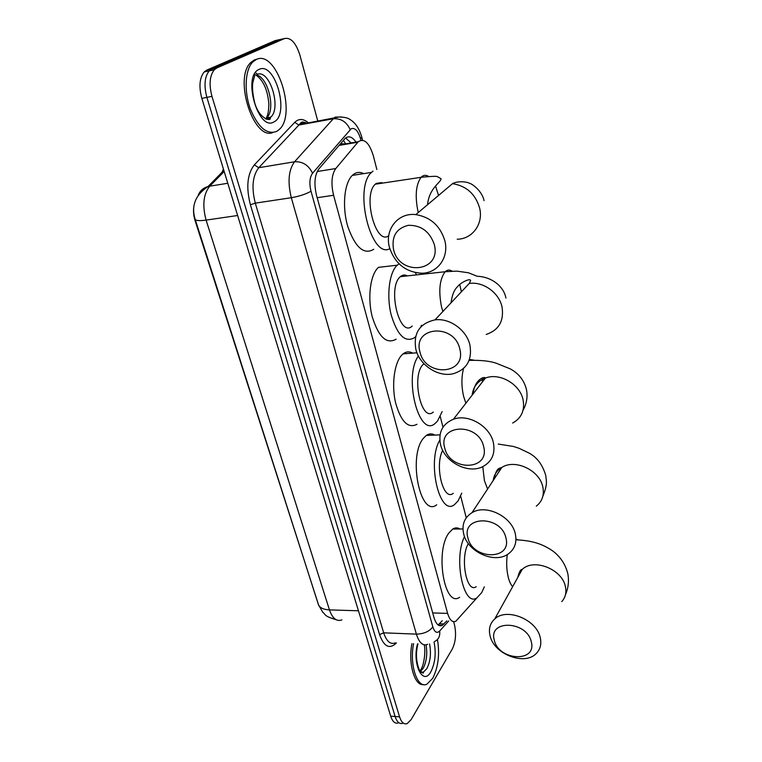 <?xml version="1.0" encoding="UTF-8"?>
<svg xmlns="http://www.w3.org/2000/svg" width="762" height="762" viewBox="0 0 762 762"><rect width="100%" height="100%" fill="white"/><g stroke="black" fill="none" stroke-linecap="round" stroke-linejoin="round"><path stroke-width="1.14" d="M376.857 169.507L373.342 155.819C369.208 142.665 364.179 137.97 358.264 141.732L335.775 168.545C331.594 174.679 330.87 183.594 333.585 195.272L447.627 613.4C449.685 620.144 452.438 622.745 455.876 621.211L476.983 597.77M318.83 605.761L195.072 220.589C193.367 214.998 193.072 209.674 194.205 204.635M345.357 143.932L340.481 143.761M466.249 517.817L460.667 496.072M442.989 427.187L440.255 416.547M404.241 276.235L403.936 275.025M398.412 722.89C395.145 723.995 392.563 721.757 390.687 716.175L395.116 716.509C396.992 722.1 399.555 724.348 402.812 723.233C399.555 724.348 396.992 722.1 395.116 716.509L206.883 97.374C203.787 85.649 204.568 76.819 209.217 70.866L211.807 69.009L281.778 39.138M390.687 716.175L201.835 98.393C198.73 86.706 199.511 77.886 204.178 71.952L206.788 70.094L275.168 40.605L279.892 39.557L211.807 69.009L209.217 70.866C204.568 76.819 203.787 85.649 206.883 97.374L395.116 716.509L399.564 716.851L211.96 96.345C208.874 84.592 209.645 75.743 214.274 69.79L216.856 67.932L284.636 38.51C290.874 37.281 295.961 42.843 299.914 55.178L317.84 121.244M453.638 621.687L454.466 624.745C456.419 633.822 455.705 641.899 452.295 648.976L411.156 719.585L407.222 723.586C403.974 724.691 401.431 722.452 399.564 716.851M356.025 142.113C352.206 136.703 348.567 135.465 345.11 138.417L318.859 168.926C314.582 175.05 313.82 183.947 316.582 195.605L434.007 617.601C436.093 624.278 438.874 626.859 442.37 625.345L446.818 620.897M345.596 137.979L351.13 142.942M442.246 620.744L438.131 624.964M437.455 639.489C439.865 654.301 438.283 667.226 432.73 678.266L427.025 684.105C417.509 689.419 409.156 664.959 413.604 643.671M423.367 684.543C414.518 686.114 407.937 663.026 411.966 643.604M256.251 59.503C276.73 49.082 297.351 114.633 279.111 129.597L276.749 131.369C266.881 135.017 258.042 127.435 250.222 108.623C243.916 91.059 245.088 69.733 252.679 62.065L256.251 59.503M272.806 132.588C253.632 140.732 233.353 78.124 250.841 62.465L254.413 59.903L257.242 59.131M531.295 641.823C526.894 620.62 487.871 619.401 494.328 640.28C498.653 660.864 537.124 662.864 531.295 641.823M490.061 635.756C488.442 628.898 490.004 623.297 494.748 618.954C506.663 607.324 536.819 619.573 540.277 637.756C541.62 643.871 540.401 648.995 536.619 653.11C525.313 666.283 493.938 654.368 490.061 635.756M484.346 586.826L481.746 592.541L477.06 597.722C463.639 607.952 453.238 558.756 464.515 536.553M459.6 597.294C444.56 608.333 434.769 551.707 448.799 533.105L452.742 529.028C455.181 527.533 457.61 527.523 460.01 528.999M468.373 543.582C459.762 557.508 466.563 594.017 476.24 586.664M505.92 537.896C501.129 514.96 461 515.417 467.925 537.896C472.63 560.137 512.178 560.584 505.92 537.896M463.696 533.981C461.629 524.627 464.391 517.541 471.964 512.712C485.861 503.825 511.854 516.398 515.312 533.895C517.046 542.277 514.826 548.859 508.673 553.641C495.205 564.337 467.62 552.117 463.696 533.981M461.753 493.166L458.095 500.882L454.581 504.539C439.731 517.198 426.615 461.905 439.807 440.16M436.74 504.787C420.243 518.274 407.613 455.8 423.653 438.007L426.291 435.445C429.101 433.483 431.949 433.359 434.835 435.073M442.693 450.323C434.35 465.915 443.341 501.739 453.238 493.328M483.632 446.57C478.469 422.053 437.398 424.082 444.741 448.008C449.799 471.754 490.261 470.754 483.632 446.57M440.56 444.675C438.112 432.406 442.408 423.929 453.447 419.233C468.278 413.528 489.976 426.168 493.376 442.636C495.443 453.704 491.9 461.705 482.737 466.658C467.992 474.335 444.446 461.953 440.56 444.675M423.929 363.703L422.948 364.655C411.109 376.371 421.491 422.881 433.283 412.061M442.141 411.594L437.502 421.081L435.131 423.434C419.024 438.455 403.193 376.742 418.414 355.968M416.976 424.301C408.032 428.882 400.869 421.605 395.507 402.469C391.411 384.581 394.383 362.76 401.745 355.14L403.127 353.863C406.213 351.492 409.404 351.244 412.718 353.12M459.8 348.977C454.238 322.707 412.194 326.536 419.995 352.063C425.444 377.476 466.858 374.818 459.8 348.977M415.871 349.396C413.147 333.242 419.519 323.402 434.997 319.878C449.618 317.764 466.687 330.07 469.935 345.129C472.278 359.826 466.849 369.322 453.647 373.618C438.636 377.657 419.624 365.417 415.871 349.396M407.384 275.892C404.898 274.51 402.565 274.768 400.374 276.663L400.269 276.758C387.001 287.588 399.659 338.604 412.204 326.041M415.642 336.652L414.614 337.614C405.27 343.081 397.44 335.471 391.144 314.782C386.324 295.466 389.296 272.158 397.25 265.195L399.078 263.843M415.338 272.625L416.538 274.882M421.405 325.222L420.957 326.746M396.135 339.166C386.563 344.615 378.581 337.08 372.18 316.573C367.284 297.418 370.351 274.291 378.504 267.348L378.533 267.329M434.283 244.45C429.72 231.486 421.062 225.104 408.299 225.314C396.364 228.362 391.439 236.391 393.525 249.422C399.402 276.673 441.808 272.129 434.283 244.45M389.487 247.536C384.353 229.867 397.859 212.36 415.814 214.608C430.559 217.122 440.236 225.828 444.846 240.725C449.218 257.47 437.531 273.339 421.662 273.215C405.698 272.167 394.964 263.604 389.487 247.536M381.762 182.585L376.19 183.423L375.285 184.204C362.341 195.396 375.876 245.916 388.744 235.734M373.761 249.288C363.988 255.118 355.359 247.602 347.863 226.762C341.957 207.235 344.129 183.147 352.311 175.403L353.882 174.098C356.959 172.022 360.236 171.86 363.722 173.622M389.811 248.707C371.037 259.347 353.32 188.138 371.485 172.412L373.009 171.107M343.414 140.351L345.7 143.875M341.347 143.551L341.709 144.551M432.711 612.934L447.627 613.4M317.163 197.72L333.585 195.272M317.202 171.517L335.775 168.545M339.061 145.418L357.807 142.227M198.349 194.862C200.177 190.633 203.406 187.862 208.016 186.547C195.396 194.977 191.081 205.826 195.082 219.085C195.529 220.704 199.196 221.037 206.102 220.104L329.441 609.886C323.04 609.543 319.297 607.581 318.211 603.999L195.186 219.399M223.857 170.44L208.016 186.547L209.74 186.176C203.387 194.091 202.178 205.407 206.102 220.104L237.63 215.503M358.473 610.791L329.441 609.886C332.499 618.468 336.652 621.811 341.9 619.887M224.171 171.469L209.74 186.176L227.781 183.271M222.19 172.126L223.399 168.945M201.835 98.393L211.96 96.345M206.788 70.094L216.856 67.932M360.931 140.218L360.569 138.798C358.083 130.75 354.949 127.416 351.158 128.778L312.544 173.25C309.639 177.384 309.124 183.366 310.991 191.195L432.845 626.907C434.607 632.222 436.864 633.613 439.617 631.079L448.685 620.963M427.673 644.3C422.958 646.271 419.195 642.88 416.385 634.136L291.303 197.72C287.474 181.975 288.56 169.993 294.561 161.773L333.651 118.367L335.251 117.119L341.595 116.948M305.505 122.539L300.98 123.368L298.904 125.025L333.251 118.786C340.985 118.234 346.624 121.853 350.187 129.626M396.402 642.909L395.745 643.604C389.201 649.367 383.81 646.376 379.562 634.603L250.393 204.759C245.955 187.319 247.269 174.031 254.317 164.887L294.732 122.358C298.847 118.377 303.438 118.567 308.515 122.939M284.636 38.51L279.892 39.557M301.895 122.272L302.524 122.711M302.924 123.015L303.848 123.787M432.845 626.907C429.254 631.536 423.767 633.946 416.385 634.136L383.677 632.822C386.563 641.452 390.468 644.795 395.373 642.861M312.544 173.25C308.639 165.154 302.647 161.325 294.561 161.773L258.756 167.716C252.536 175.851 251.384 187.652 255.299 203.14L383.677 632.822L379.562 634.603M294.732 122.358L298.904 125.025L258.756 167.716L254.317 164.887M310.991 191.195C306.105 194.081 299.542 196.263 291.303 197.72L255.299 203.14L250.393 204.759M439.617 631.079C440.265 635.908 438.683 639.337 434.864 641.385M361.798 137.217L360.569 138.798M439.474 623.802L444.065 623.964M429.539 643.919C431.34 653.272 430.435 661.521 426.825 668.674L423.415 672.122L421.11 672.398M434.035 641.937C436.235 653.158 435.178 663.092 430.863 671.751C423.072 686.524 411.918 663.902 417.538 643.842M426.072 644.862C427.53 653.929 426.539 661.807 423.081 668.474L420.31 671.56M257.537 74.219C269.9 69.694 281.53 108.166 270.767 117.1L269.186 118.272L265.462 118.92M259.08 69.409C275.082 61.046 289.989 114.671 274.034 121.844C258.461 132.264 242.002 75.933 259.08 69.409M255.384 72.685L257.518 74.228M267.167 118.653L266.795 119.396M254.108 74.933L255.07 74.876M255.918 74.962C267.929 75.952 276.187 109.938 266.548 117.891L265.328 118.853M561.756 601.628C565.414 597.56 566.633 592.588 565.414 586.702C562.327 569.214 533.733 557.965 522.199 569.443L517.179 578.51M507.292 554.546C506.254 562.451 506.559 569.986 508.225 577.139C509.349 581.577 510.826 584.749 512.664 586.645M517.998 539.877L516.998 539.325M536.286 506.159C542.201 501.453 544.392 495.081 542.839 487.051C539.753 470.287 515.179 458.657 501.825 467.43C496.853 470.487 493.967 474.859 493.166 480.555M482.775 466.639L484.413 480.66L487.594 489.004M482.517 381.791L482.022 378.047M512.674 423.034C521.446 418.138 524.923 410.413 523.084 399.85C520.065 384.134 499.605 372.38 485.413 378.057C477.555 381.19 473.145 386.867 472.183 395.097M463.553 368.446C461.353 377.095 461.372 386.42 463.629 396.43L465.887 403.212M474.002 360.169L469.44 359.454M461.381 291.808L459.762 284.512M486.213 334.451C498.815 330.165 504.101 321.031 502.063 307.057C499.167 292.741 483.146 281.254 469.23 283.454L434.997 319.878M452.085 271.186C449.637 269.558 447.342 269.738 445.189 271.729L445.094 271.824C439.569 279.254 438.388 290.979 441.55 307L442.874 311.496M438.55 195.434L435.55 186.052M457.219 239.22C472.278 239.144 483.575 223.933 479.65 208.112C475.488 194.043 466.439 185.899 452.504 183.671L415.814 214.608M428.673 176.489C426.272 174.936 424.034 174.946 421.948 176.517L421.1 177.308C415.852 184.575 414.852 196.101 418.071 211.874L418.252 212.56M339.481 144.923L358.264 141.732M318.468 604.78L322.802 612.324C326.441 614.877 322.726 615.534 336.194 619.754M204.178 71.952L214.274 69.79M362.569 140.189L361.845 137.408C359.445 128.892 355.616 122.996 350.349 119.739C348.063 117.881 344.176 116.986 338.69 117.034L299.314 124.616L300.628 122.996C301.485 123.292 300.552 120.377 307.391 123.482M438.474 625.202L442.37 625.345M417.986 643.871C415.585 652.748 416.042 661.492 419.357 670.112C422.367 673.208 423.72 673.875 423.415 672.122L420.662 671.97M420.014 671.17L421.205 669.055C424.034 664.635 425.844 650.824 424.196 644.833M255.87 74.99C263.433 80.305 267.776 90.116 268.891 104.404C268.329 116.462 266.938 115.348 266.548 117.891L270.767 117.1L270.243 118.253C271.253 121.368 259.261 119.52 254.594 102.499C252.384 92.507 251.927 85.363 253.222 81.058L254.632 76.019M255.441 74.8L254.337 74.457M252.679 62.065L250.841 62.465M516.693 539.839C533.657 540.696 542.554 544.668 549.507 548.869C553.879 551.364 564.213 558.775 567.881 573.996C569.119 581.187 568.319 588.102 565.452 594.731M517.789 577.406C519.198 571.795 520.675 569.138 522.199 569.443L494.748 618.954M462.972 528.99L452.742 529.028M498.243 444.055L513.388 446.456L519.112 448.323L528.685 452.885C536.896 457.114 542.592 464.677 545.773 475.574C546.344 481.327 547.792 484.041 542.839 496.31M493.957 479.355C496.595 466.715 499.72 468.601 501.825 467.43L471.964 512.712M440.036 434.854L426.291 435.445M469.097 360.378C481.136 360.064 490.328 361.064 496.681 363.398L510.33 368.903C518.855 373.58 524.227 380.457 526.447 389.534C527.847 396.669 526.704 403.593 523.037 410.308M473.135 393.868C474.516 379.381 484.565 376.028 485.413 378.057L453.447 419.233M416.966 352.796L403.127 353.863M400.374 276.663L445.189 271.729L456.79 271.12L468.373 272.748L477.202 276.282C492.014 276.768 503.958 286.769 505.911 298.085M397.25 265.195L378.504 267.348M451.028 302.828C452.095 294.884 454.352 289.417 457.819 286.417C459.877 283.188 470.297 277.616 470.63 280.645L469.23 283.454M371.485 172.412L352.311 175.403M484.041 200.682C482.356 191.233 471.983 183.613 469.725 183.413C467.154 181.661 457.505 180.727 452.504 183.671M375.285 184.204L421.1 177.308C431.111 176.298 436.512 176.07 437.302 176.613L441.055 178.727C441.141 182.47 429.197 187.681 427.549 204.711"/></g></svg>
